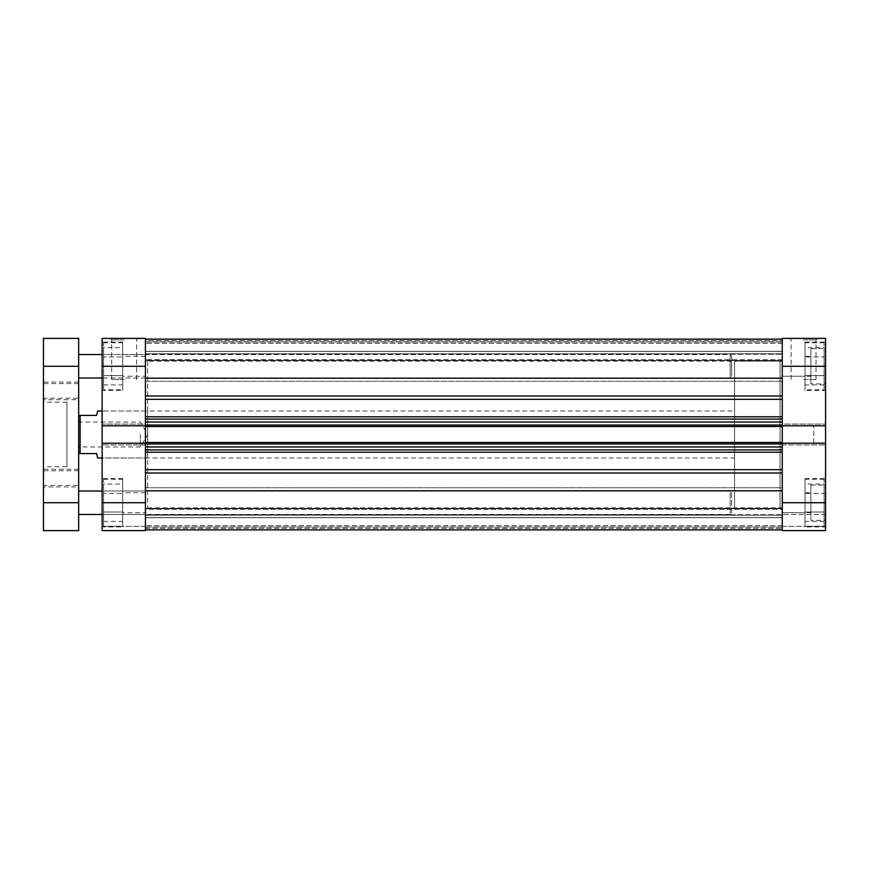 <?xml version="1.0" encoding="UTF-8"?>
<svg xmlns="http://www.w3.org/2000/svg" width="869" height="869" viewBox="0 0 869 869"><rect width="100%" height="100%" fill="white"/><g stroke="black" fill="none" stroke-linecap="round" stroke-linejoin="round"><path stroke-width="0.65" stroke-dasharray="4.34 3.26" d="M103.607 389.746L103.607 342.788L103.607 389.746L122.692 389.746L122.692 342.788L122.692 389.746M103.607 342.788L122.692 342.788M103.607 526.212L103.607 479.253L103.607 526.212L122.692 526.212L122.692 479.253L122.692 526.212M103.607 479.253L122.692 479.253M145.427 514.47L102.14 514.47L102.14 490.996L102.14 530.611L145.427 530.611L102.14 530.611L102.14 514.47L145.427 514.47L145.427 490.996L102.14 490.996L730.177 490.996L730.177 514.47L730.177 490.996L731.644 492.462L731.644 513.003L730.177 514.47L102.14 514.47L145.427 514.47L145.427 526.353L145.427 490.996M145.427 378.004L102.14 378.004L102.14 354.53L102.14 378.004L730.177 378.004L730.177 354.53L102.14 354.53L145.427 354.53L145.427 378.004L145.427 354.53M122.692 390.474L122.692 342.06L122.692 390.474L102.14 390.474L102.14 342.06L102.14 390.474M122.692 342.06L102.14 342.06M122.692 526.94L122.692 478.526L122.692 526.94L102.14 526.94L102.14 478.526L102.14 526.94M122.692 478.526L102.14 478.526M124.158 338.389L110.211 338.389L124.158 338.389M124.158 339.855L111.677 339.855L124.158 339.855M124.158 379.471L111.677 379.471L124.158 379.471M147.632 361.135L147.632 507.865L147.632 361.135L145.427 361.135L145.427 507.865L145.427 361.135L782.263 361.135L782.263 507.865L782.263 361.135L782.263 507.865L782.263 361.135L780.058 361.135L780.058 507.865L780.058 361.135L734.577 361.135L734.577 507.865L734.577 361.135M147.632 507.865L782.263 507.865L780.058 507.865L780.058 361.135L780.058 507.865L734.577 507.865M147.632 457.974L102.14 457.974L102.14 411.026L102.14 457.974L734.577 457.974L734.577 411.026L102.14 411.026L147.632 411.026L147.632 457.974L147.632 411.026M145.427 512.71L145.427 492.756L145.427 512.71L122.692 512.71L122.692 492.756L122.692 512.71M145.427 492.756L122.692 492.756M145.427 376.244L145.427 356.29L145.427 376.244L122.692 376.244L122.692 356.29L122.692 376.244M145.427 356.29L122.692 356.29M102.14 502.727L102.14 530.611L145.427 530.611L145.427 502.727L102.14 502.727L102.14 424.083L102.14 425.788L145.427 425.788L145.427 338.389L102.14 338.389L102.14 366.273L145.427 366.273M102.14 425.788L145.427 425.788L102.14 425.788L102.14 366.273M145.427 424.083L145.427 444.917L145.427 424.083L102.14 424.083L145.427 424.083M145.427 502.727L145.427 443.212L102.14 443.212L102.14 444.917L102.14 443.212L145.427 443.212L102.14 443.212M145.427 444.917L102.14 444.917L145.427 444.917M145.427 526.353L102.14 526.353L145.427 526.353M122.692 493.418L122.692 521.367L122.692 484.098L122.692 493.418L103.607 493.418L103.607 512.047L103.607 493.418L122.692 493.418M122.692 356.953L122.692 384.902L122.692 347.633L122.692 356.953L103.607 356.953L103.607 375.582L103.607 356.953L122.692 356.953M103.607 512.047L122.692 512.047L103.607 512.047L103.607 521.367L103.607 512.047M103.607 521.367L122.692 521.367M103.607 484.098L103.607 493.418L103.607 484.098L122.692 484.098M103.607 375.582L122.692 375.582L103.607 375.582L103.607 384.902L103.607 375.582M103.607 384.902L122.692 384.902M103.607 347.633L103.607 356.953L103.607 347.633L122.692 347.633M824.084 389.746L824.084 342.788L824.084 389.746L805.009 389.746L805.009 342.788L805.009 389.746M824.084 342.788L805.009 342.788M824.084 526.212L824.084 479.253L824.084 526.212L805.009 526.212L805.009 479.253L805.009 526.212M824.084 479.253L805.009 479.253M805.009 376.244L805.009 356.29L805.009 376.244L782.263 376.244L782.263 356.29L782.263 376.244L782.263 356.29L782.263 376.244L810.875 376.244L810.875 356.29L810.875 376.244M805.009 356.29L810.875 356.29M805.009 512.71L805.009 492.756L805.009 512.71L782.263 512.71L782.263 492.756L782.263 512.71L782.263 492.756L782.263 512.71L810.875 512.71L810.875 492.756L810.875 512.71M805.009 492.756L810.875 492.756M810.875 520.335L810.875 485.119L810.875 520.335L825.55 520.335L825.55 485.119L825.55 520.335M810.875 485.119L825.55 485.119M810.875 383.881L810.875 348.665L810.875 383.881L825.55 383.881L825.55 348.665L825.55 383.881M810.875 348.665L825.55 348.665M813.808 443.309L813.808 425.691L813.808 443.309L825.55 443.309L825.55 425.691L825.55 443.309M813.808 425.691L825.55 425.691M805.009 390.474L805.009 342.06L805.009 390.474L825.55 390.474L825.55 342.06L825.55 390.474M805.009 342.06L825.55 342.06M805.009 526.94L805.009 478.526L805.009 526.94L825.55 526.94L825.55 478.526L825.55 526.94M805.009 478.526L825.55 478.526M803.543 338.389L789.595 338.389L803.543 338.389M803.543 339.855L816.013 339.855L803.543 339.855M803.543 379.471L816.013 379.471L803.543 379.471M825.55 502.727L782.263 502.727L782.263 530.611L825.55 530.611L825.55 443.212L782.263 443.212L782.263 444.917L782.263 443.212L825.55 443.212L825.55 338.389L782.263 338.389L782.263 366.273L825.55 366.273M782.263 502.727L782.263 443.212L825.55 443.212M145.427 425.788L145.427 425.039L145.427 426.505L782.263 426.505L782.263 366.273M782.263 424.083L782.263 444.917L782.263 424.083L825.55 424.083L782.263 424.083M782.263 530.611L782.263 514.47L782.263 530.611L825.55 530.611L782.263 530.611M825.55 514.47L825.55 526.353L825.55 514.47L782.263 514.47L825.55 514.47M782.263 425.788L825.55 425.788M782.263 444.917L825.55 444.917L782.263 444.917M782.263 526.353L825.55 526.353L782.263 526.353M805.009 493.418L805.009 521.367L805.009 484.098L805.009 493.418L824.084 493.418L824.084 512.047L824.084 493.418L805.009 493.418M805.009 356.953L805.009 384.902L805.009 347.633L805.009 356.953L824.084 356.953L824.084 375.582L824.084 356.953L805.009 356.953M824.084 512.047L805.009 512.047L824.084 512.047L824.084 521.367L824.084 512.047M824.084 521.367L805.009 521.367M824.084 484.098L824.084 493.418L824.084 484.098L805.009 484.098M824.084 375.582L805.009 375.582L824.084 375.582L824.084 384.902L824.084 375.582M824.084 384.902L805.009 384.902M824.084 347.633L824.084 356.953L824.084 347.633L805.009 347.633M78.666 434.5L78.666 448.437L78.666 434.5M80.133 434.5L80.133 446.97L80.133 434.5M140.3 434.5L140.3 446.97L140.3 434.5M734.577 411.026L734.577 457.974M97.741 411.026L96.568 415.425L80.133 415.425L80.133 453.575L96.568 453.575L97.741 457.974M78.666 453.575L78.666 415.425L78.666 453.575L80.133 453.575M80.133 415.425L78.666 415.425M782.263 509.332L782.263 473.018L782.263 529.873L782.263 508.756L782.263 517.609L145.427 517.609L145.427 508.756L145.427 517.609L782.263 517.609L782.263 529.873L782.263 509.332L145.427 509.332L145.427 508.474L782.263 508.474L145.427 508.474L145.427 527.114L145.427 509.332L782.263 509.332M145.427 351.304L782.263 351.304L782.263 381.23L782.263 351.304L782.263 381.23L782.263 351.304L145.427 351.304L145.427 381.23L782.263 381.23L145.427 381.23L145.427 351.304M145.427 487.77L782.263 487.77L782.263 517.696L782.263 487.77L782.263 517.696L782.263 487.77L145.427 487.77L145.427 517.696L782.263 517.696L145.427 517.696L145.427 487.77M145.427 361.135L145.427 507.865L145.427 361.135M145.427 378.2L145.427 339.127L145.427 378.2L782.263 378.2L782.263 339.127L782.263 378.2M145.427 339.127L782.263 339.127L782.263 360.244L782.263 351.391L145.427 351.391L145.427 360.244L145.427 351.391L782.263 351.391L782.263 339.127L782.263 343.374L782.263 339.127L145.427 339.127L145.427 351.391L145.427 339.127M145.427 341.886L782.263 341.886L145.427 341.886L145.427 359.668L145.427 341.886M782.263 452.206L782.263 469.684L782.263 449.903L782.263 452.206L145.427 452.206L145.427 469.684L145.427 452.206M145.427 399.316L145.427 416.794L145.427 395.982L145.427 399.316L782.263 399.316L782.263 416.794L782.263 399.316M145.427 340.594L145.427 353.792L145.427 340.594L782.263 340.594L145.427 340.594M145.427 360.244L145.427 359.668L145.427 360.526L782.263 360.526L782.263 359.668L782.263 360.526L145.427 360.244M145.427 416.794L145.427 422.03L145.427 416.794L782.263 416.794L782.263 422.03L782.263 416.794M782.263 425.039L145.427 425.039L145.427 422.03L782.263 422.03L782.263 425.039L782.263 422.03M145.427 442.712L145.427 444.189L145.427 442.712L782.263 442.712L782.263 424.811L145.427 424.811L782.263 424.811L145.427 424.811L782.263 424.811L782.263 426.505L145.427 426.505L145.427 424.811L145.427 443.212M145.427 469.684L145.427 529.873L145.427 469.684L782.263 469.684L782.263 473.018L782.263 469.684M145.427 425.039L145.427 422.03M782.263 442.712L782.263 444.189L782.263 442.495L145.427 442.495M782.263 443.212L782.263 449.903L782.263 446.97L145.427 446.97M782.263 515.208L782.263 525.626L782.263 515.208L145.427 515.208L782.263 515.208M145.427 443.961L782.263 443.961L782.263 446.97M782.263 443.961L782.263 442.495M782.263 353.792L782.263 343.374L782.263 353.792L145.427 353.792L782.263 353.792M145.427 527.114L782.263 527.114L145.427 527.114M145.427 490.8L782.263 490.8M145.427 449.903L782.263 449.903M782.263 444.189L145.427 444.189L782.263 444.189M782.263 419.097L145.427 419.097M782.263 525.626L145.427 525.626L782.263 525.626M782.263 529.873L145.427 529.873L782.263 529.873M782.263 426.505L145.427 426.505M782.263 343.374L145.427 343.374L782.263 343.374M731.644 355.997L731.644 376.538L730.177 378.004L730.177 354.53L731.644 355.997L731.644 376.538M78.666 490.996L78.666 514.47L78.666 490.996M78.666 354.53L78.666 378.004L78.666 354.53M78.666 399.718L78.666 382.11L78.666 399.718L43.45 399.718L43.45 382.11L43.45 399.718M78.666 382.11L43.45 382.11M78.666 486.89L78.666 469.282L78.666 486.89L43.45 486.89L43.45 469.282L43.45 486.89M78.666 469.282L43.45 469.282M78.666 485.413L78.666 470.748L78.666 485.413L43.45 485.413L43.45 470.748L43.45 485.413M78.666 470.748L43.45 470.748M78.666 398.252L78.666 383.587L78.666 398.252L43.45 398.252L43.45 383.587L43.45 398.252M78.666 383.587L43.45 383.587M66.924 466.783L66.924 402.217L66.924 466.783L43.45 466.783L43.45 402.217L43.45 466.783M66.924 402.217L43.45 402.217M43.45 502.727L43.45 530.611L78.666 530.611L78.666 502.727L43.45 502.727L43.45 366.273L78.666 366.273L78.666 502.727M78.666 366.273L78.666 338.389L43.45 338.389L43.45 366.273M731.644 513.003L731.644 492.462M145.427 508.756L782.263 508.756L145.427 508.756M145.427 354.259L782.263 354.259L145.427 354.259M145.427 514.741L782.263 514.741L145.427 514.741M782.263 359.668L145.427 359.668L782.263 359.668M782.263 395.982L145.427 395.982M145.427 473.018L782.263 473.018M782.263 426.288L145.427 426.288M782.263 526.94L145.427 526.94L782.263 526.94M145.427 528.406L782.263 528.406L145.427 528.406M782.263 342.06L145.427 342.06L782.263 342.06M111.677 379.471L111.677 339.855L110.211 338.389M136.629 379.471L136.629 339.855L138.095 338.389M816.013 379.471L816.013 339.855L817.479 338.389M791.072 379.471L791.072 339.855L789.595 338.389M78.666 420.563L80.133 422.03L140.3 422.03L147.784 434.5L140.3 446.97L80.133 446.97L78.666 448.437M145.427 360.526L782.263 360.526L145.427 360.526"/><path stroke-width="1.3" d="M102.14 502.727L145.427 502.727L145.427 530.611L102.14 530.611L102.14 443.212L145.427 443.212L145.427 366.273L102.14 366.273L102.14 338.389L145.427 338.389L145.427 366.273M145.427 502.727L145.427 443.212M145.427 425.788L102.14 425.788L102.14 443.212M102.14 425.788L102.14 366.273M825.55 502.727L825.55 530.611L782.263 530.611L782.263 502.727L825.55 502.727L825.55 425.788L782.263 425.788L782.263 338.389L825.55 338.389L825.55 366.273L782.263 366.273M825.55 425.788L825.55 366.273M782.263 502.727L782.263 443.212L825.55 443.212M102.14 411.026L97.741 411.026L96.568 415.425L80.133 415.425L80.133 453.575L96.568 453.575L97.741 457.974L102.14 457.974M78.666 453.575L80.133 453.575M78.666 415.425L80.133 415.425M145.427 339.127L782.263 339.127L145.427 339.127M782.263 425.788L782.263 426.505L145.427 426.505M145.427 442.495L782.263 442.495L782.263 426.505M782.263 442.495L782.263 443.212M145.427 490.8L782.263 490.8M145.427 378.2L782.263 378.2M782.263 449.903L145.427 449.903M145.427 419.097L782.263 419.097M782.263 529.873L145.427 529.873L782.263 529.873M102.14 490.996L78.666 490.996M102.14 514.47L78.666 514.47M102.14 354.53L78.666 354.53M102.14 378.004L78.666 378.004M78.666 366.273L78.666 530.611L43.45 530.611L43.45 338.389L78.666 338.389L78.666 366.273L43.45 366.273M145.427 416.794L782.263 416.794M782.263 399.316L145.427 399.316M145.427 469.684L782.263 469.684M782.263 452.206L145.427 452.206M782.263 473.018L145.427 473.018M145.427 395.982L782.263 395.982M782.263 443.961L145.427 443.961M145.427 446.97L782.263 446.97M145.427 425.039L782.263 425.039M782.263 422.03L145.427 422.03M43.45 502.727L78.666 502.727"/></g></svg>
